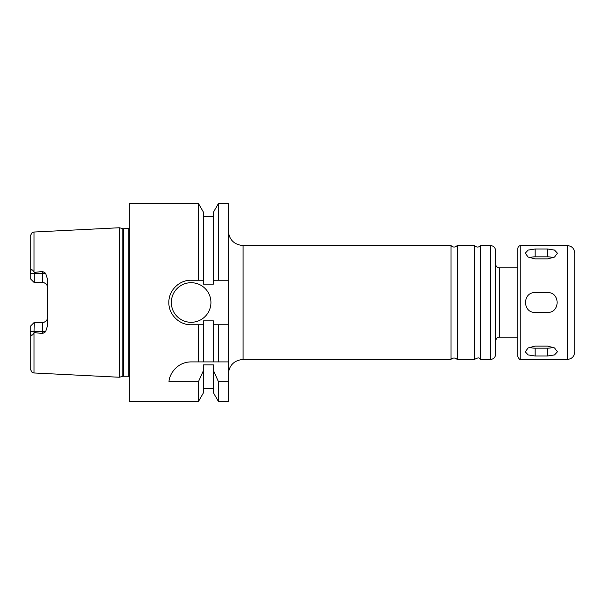 <?xml version="1.0" encoding="UTF-8"?>
<svg xmlns="http://www.w3.org/2000/svg" width="605" height="605" viewBox="0 0 605 605"><rect width="100%" height="100%" fill="white"/><g stroke="black" fill="none" stroke-linecap="round" stroke-linejoin="round"><path stroke-width="0.91" d="M535.153 249.003L547.525 249.003L554.528 250.077L557.424 253.2L554.528 257.08L547.525 258.902L535.153 258.902L528.15 257.08L525.253 253.2L528.15 250.077L535.153 249.003L535.153 256.822A9.899 4.953 0 0 0 529.428 257.738M553.25 257.738A9.899 4.953 0 0 0 547.525 256.822L535.153 256.822M535.153 346.098L547.525 346.098L554.528 347.92L557.424 351.8L554.528 354.923L547.525 355.997L535.153 355.997L528.15 354.923L525.253 351.8L528.15 347.92L535.153 346.098M529.428 347.262A9.899 4.953 180 0 0 535.153 348.177L547.525 348.177A9.899 4.953 180 0 0 553.25 347.262M535.153 292.601L547.525 292.601C560.298 291.988 560.298 313.012 547.525 312.399L535.153 312.399C522.38 313.012 522.38 291.988 535.153 292.601M457.183 245.577L457.183 359.423L455.739 358.304C452.086 357.283 450.725 359.733 450.997 359.423L450.997 245.577C453.062 247.536 455.119 247.536 457.183 245.577L474.517 245.577L474.517 359.423L457.183 359.423M474.517 245.577C476.581 247.536 478.638 247.536 480.703 245.577L480.703 359.423C479.251 359.075 480.279 356.209 474.517 359.423M480.703 245.577L490.602 245.577C493.604 245.872 495.253 247.521 495.548 250.523L495.548 354.477C495.253 357.479 493.604 359.136 490.602 359.423L490.602 245.577M517.827 267.849L499.511 267.849C497.106 267.614 495.782 266.298 495.548 263.893M567.324 245.577L520.792 245.577C518.992 245.751 518.001 246.742 517.827 248.542L517.827 356.458C518.916 358.946 519.899 359.937 520.792 359.423L567.324 359.423C571.831 358.984 574.311 356.511 574.75 351.997L574.75 253.003C574.311 248.489 571.838 246.016 567.324 245.577L567.324 359.423M574.75 280.743L574.75 324.257M450.997 245.577L243.097 245.577C234.082 244.692 229.129 239.746 228.251 230.724M228.251 361.903L228.251 401.501L218.45 401.501L218.45 381.702L213.399 370.441L213.399 364.868L203.499 364.868L203.499 370.441L198.448 381.702L168.992 381.702C169.067 374.843 176.72 361.934 191.127 361.903L228.251 361.903L228.251 324.772L218.45 324.772L218.45 361.903M218.45 324.772L213.399 324.772L213.399 320.862L203.499 320.862L203.499 324.772L191.127 324.772C179.201 325.051 168.576 314.426 168.848 302.5C168.576 290.574 179.201 279.949 191.127 280.228L203.499 280.228L203.499 284.138L213.399 284.138L213.399 212.249L218.45 203.499L228.251 203.499L228.251 324.772M31.732 324.9L34.213 322.427L34.009 332.954C31.959 336.388 30.704 335.979 30.25 331.729L30.25 326.382L31.732 324.9M30.25 326.382L34.213 322.427L42.622 322.427A4.953 4.953 0 0 0 47.576 317.474C47.326 320.431 45.677 322.087 42.622 322.427L42.622 333.536L34.213 332.561M34.009 232.025L32.11 232.623L30.25 235.98L30.25 273.271C30.704 269.021 31.959 268.612 34.009 272.046L34.009 232.025L119.351 227.752L119.351 377.248L34.009 372.975L32.11 372.377L30.25 369.02L30.25 331.653M34.009 272.046L34.213 272.439L42.622 271.463L42.622 282.573A4.953 4.953 0 0 1 47.576 287.526C47.326 284.569 45.677 282.913 42.622 282.573L34.213 282.573L30.25 278.618L34.213 282.573L42.622 282.573M42.622 333.536L45.625 331.729L47.576 325.581L47.576 279.419L45.625 273.271L42.622 271.463M30.25 278.618L30.25 273.347M34.213 272.439L34.213 282.573M228.251 381.702L218.45 381.702M198.448 381.702L198.448 401.501L203.499 392.751L203.499 370.441M203.499 324.772L203.499 361.903M198.448 324.772L198.448 361.903M213.399 370.441L213.399 392.751L218.45 401.501M213.399 324.772L213.399 361.903M198.448 401.501L129.251 401.501L129.251 203.499L198.448 203.499L198.448 280.228M198.448 203.499L203.499 212.249L203.499 280.228M210.926 302.5A19.799 19.799 0 0 1 181.228 319.644A19.799 19.799 0 0 1 181.228 285.356A19.799 19.799 0 0 1 210.926 302.5M213.399 280.228L228.251 280.228M218.45 203.499L218.45 280.228M129.251 228.478L123.307 228.743L119.351 227.752M547.525 256.822L547.525 249.003M547.525 348.177L547.525 355.997M535.153 348.177L535.153 355.997M499.511 267.849L499.511 337.151C498.263 337.673 496.902 336.35 495.548 341.107M520.792 245.577L520.792 359.423M243.097 245.577L243.097 359.423C234.082 360.308 229.129 365.254 228.251 374.276M30.25 331.729L45.625 331.729M34.009 332.954L34.009 372.975M30.25 273.271L45.625 273.271M42.622 322.427A4.953 4.953 0 0 0 47.576 317.474M122.792 228.675L122.792 376.325L119.351 377.248M123.307 228.743L123.307 376.257L122.792 376.325M128.26 228.743L128.26 376.257L129.251 376.522M480.703 359.423L490.602 359.423M499.511 337.151L517.827 337.151M243.097 359.423L450.997 359.423M203.499 388.629L213.399 388.629M203.499 216.371L213.399 216.371M123.307 376.257L128.26 376.257"/></g></svg>
